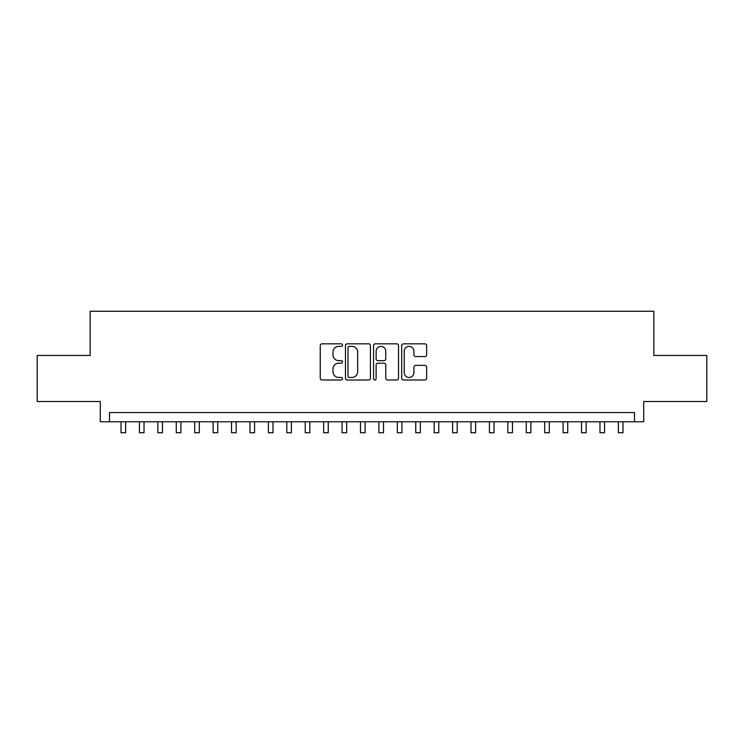 <?xml version="1.0" encoding="UTF-8"?>
<svg xmlns="http://www.w3.org/2000/svg" width="744" height="744" viewBox="0 0 744 744"><rect width="100%" height="100%" fill="white"/><g stroke="black" fill="none" stroke-linecap="round" stroke-linejoin="round"><path stroke-width="1.12" d="M342.528 345.095A1.265 1.265 0 0 0 341.264 343.83L322.05 343.83A1.804 1.804 0 0 0 320.246 345.644L320.246 378.185A1.804 1.804 0 0 0 322.05 379.998L341.264 379.998A1.265 1.265 0 0 0 342.528 378.733A1.265 1.265 0 0 0 341.264 377.468L338.771 377.468A5.785 5.785 0 0 1 332.987 371.675L332.987 368.968A5.785 5.785 0 0 1 338.771 363.184L341.264 363.184A1.265 1.265 0 0 0 342.528 361.919A1.265 1.265 0 0 0 341.264 360.645L338.771 360.645A5.785 5.785 0 0 1 332.987 354.86L332.987 352.154A5.785 5.785 0 0 1 338.771 346.369L341.264 346.369A1.265 1.265 0 0 0 342.528 345.095M424.843 356.581A1.804 1.804 0 0 0 426.647 354.776L426.647 345.644A1.804 1.804 0 0 0 424.843 343.83L403.508 343.83A1.804 1.804 0 0 0 401.695 345.644L401.695 378.185A1.804 1.804 0 0 0 403.508 379.998L424.843 379.998A1.804 1.804 0 0 0 426.647 378.185L426.647 367.155A1.804 1.804 0 0 0 424.843 365.351L415.71 365.351A1.804 1.804 0 0 0 413.906 367.155L413.906 372.632A4.836 4.836 0 0 1 409.07 377.468A4.836 4.836 0 0 1 404.234 372.632L404.234 351.205A4.836 4.836 0 0 1 409.07 346.369A4.836 4.836 0 0 1 413.906 351.205L413.906 354.776A1.804 1.804 0 0 0 415.71 356.581L424.843 356.581M634.502 421.783L643.709 421.783L643.709 401.518L706.8 401.518L706.8 355.465L653.837 355.465L653.837 311.262L90.164 311.262L90.164 355.465L37.2 355.465L37.2 401.518L100.291 401.518L100.291 421.783L634.502 421.783L634.502 412.576L109.498 412.576L109.498 421.783M370.419 345.644A1.804 1.804 0 0 0 368.606 343.83L347.271 343.83A1.804 1.804 0 0 0 345.467 345.644L345.467 378.185A1.804 1.804 0 0 0 347.271 379.998L368.606 379.998A1.804 1.804 0 0 0 370.419 378.185L370.419 345.644M375.394 343.83L396.729 343.83A1.804 1.804 0 0 1 398.533 345.644L398.533 378.185A1.804 1.804 0 0 1 396.729 379.998L387.596 379.998A1.804 1.804 0 0 1 385.783 378.185L385.783 364.988A1.804 1.804 0 0 0 383.978 363.184L377.924 363.184A1.804 1.804 0 0 0 376.111 364.988L376.111 378.733A1.265 1.265 0 0 1 374.846 379.998A1.265 1.265 0 0 1 373.581 378.733L373.581 345.644A1.804 1.804 0 0 1 375.394 343.83M349.262 346.369A1.265 1.265 0 0 0 347.997 347.634L347.997 376.194A1.265 1.265 0 0 0 349.262 377.468L351.884 377.468A5.785 5.785 0 0 0 357.669 371.675L357.669 352.154A5.785 5.785 0 0 0 351.884 346.369L349.262 346.369M385.783 351.289A4.836 4.836 0 0 0 380.947 346.453A4.836 4.836 0 0 0 376.111 351.289L376.111 358.841A1.804 1.804 0 0 0 377.924 360.645L383.978 360.645A1.804 1.804 0 0 0 385.783 358.841L385.783 351.289M121.012 421.783L121.012 432.738L125.624 432.738L125.624 421.783M139.435 421.783L139.435 432.738L144.038 432.738L144.038 421.783M157.858 421.783L157.858 432.738L162.462 432.738L162.462 421.783M176.282 421.783L176.282 432.738L180.885 432.738L180.885 421.783M194.696 421.783L194.696 432.738L199.308 432.738L199.308 421.783M213.119 421.783L213.119 432.738L217.722 432.738L217.722 421.783M231.542 421.783L231.542 432.738L236.146 432.738L236.146 421.783M249.965 421.783L249.965 432.738L254.569 432.738L254.569 421.783M268.379 421.783L268.379 432.738L272.992 432.738L272.992 421.783M286.803 421.783L286.803 432.738L291.406 432.738L291.406 421.783M305.226 421.783L305.226 432.738L309.829 432.738L309.829 421.783M323.649 421.783L323.649 432.738L328.253 432.738L328.253 421.783M342.063 421.783L342.063 432.738L346.667 432.738L346.667 421.783M360.487 421.783L360.487 432.738L365.09 432.738L365.09 421.783M378.91 421.783L378.91 432.738L383.513 432.738L383.513 421.783M397.333 421.783L397.333 432.738L401.937 432.738L401.937 421.783M415.747 421.783L415.747 432.738L420.351 432.738L420.351 421.783M434.171 421.783L434.171 432.738L438.774 432.738L438.774 421.783M452.594 421.783L452.594 432.738L457.197 432.738L457.197 421.783M471.008 421.783L471.008 432.738L475.621 432.738L475.621 421.783M489.431 421.783L489.431 432.738L494.035 432.738L494.035 421.783M507.854 421.783L507.854 432.738L512.458 432.738L512.458 421.783M526.278 421.783L526.278 432.738L530.881 432.738L530.881 421.783M544.692 421.783L544.692 432.738L549.304 432.738L549.304 421.783M563.115 421.783L563.115 432.738L567.719 432.738L567.719 421.783M581.538 421.783L581.538 432.738L586.142 432.738L586.142 421.783M599.962 421.783L599.962 432.738L604.565 432.738L604.565 421.783M618.376 421.783L618.376 432.738L622.988 432.738L622.988 421.783"/></g></svg>
